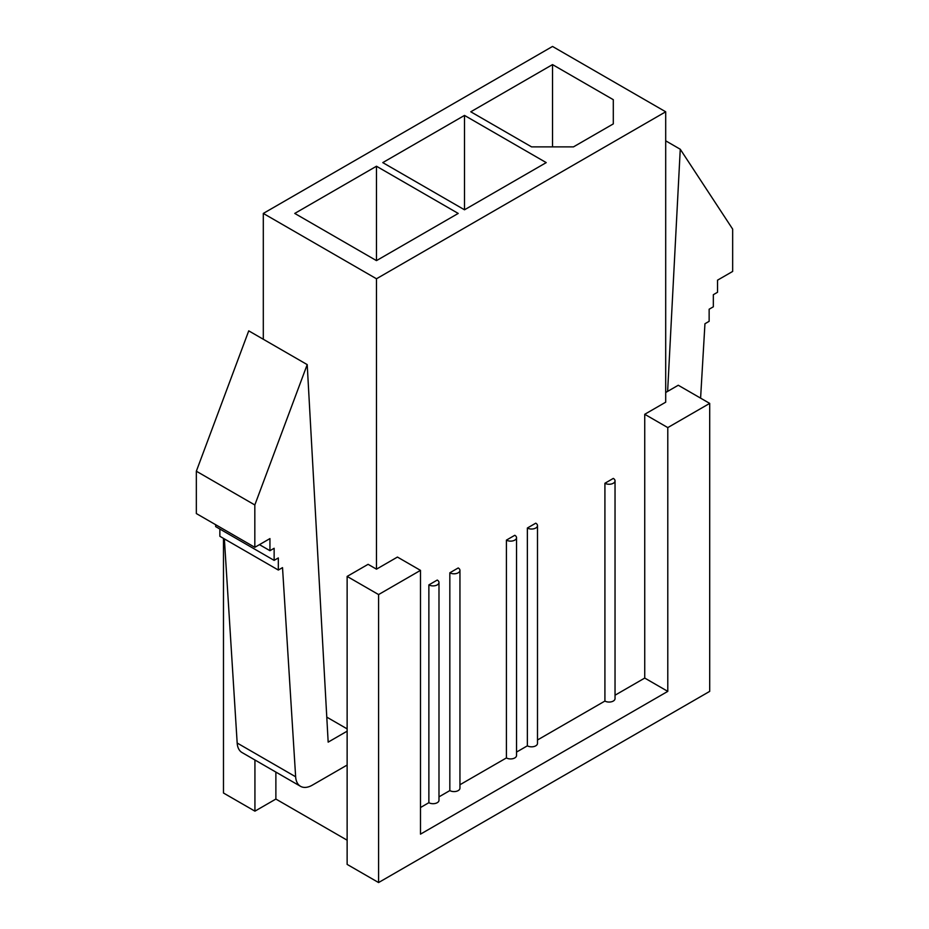 <?xml version="1.0" encoding="UTF-8"?>
<svg xmlns="http://www.w3.org/2000/svg" width="929" height="929" viewBox="0 0 929 929"><rect width="100%" height="100%" fill="white"/><g stroke="black" fill="none" stroke-linecap="round" stroke-linejoin="round"><path stroke-width="1.39" d="M428.873 584.898L437.257 580.056A5.922 3.426 180 0 1 438.987 582.471A5.922 3.426 180 0 1 435.329 585.63A5.922 3.426 180 0 1 428.873 584.898L428.873 802.691L420.489 807.533M438.987 796.85L449.833 790.591A5.922 3.426 0 0 0 456.29 791.334A5.922 3.426 0 0 0 459.948 788.175L459.948 570.371A5.922 3.426 0 0 0 458.218 567.956L449.833 572.798L449.833 790.591M459.948 784.75L506.41 757.925A5.922 3.426 0 0 0 512.878 758.668A5.922 3.426 0 0 0 516.536 755.498L516.536 537.705A5.922 3.426 0 0 0 514.794 535.29L506.41 540.121L506.41 757.925M516.536 752.084L527.37 745.824A5.922 3.426 0 0 0 533.838 746.568A5.922 3.426 0 0 0 537.496 743.397L537.496 525.605A5.922 3.426 0 0 0 535.754 523.19L527.37 528.02L527.37 745.824M537.496 739.983L604.918 701.058A5.922 3.426 0 0 0 611.375 701.79A5.922 3.426 0 0 0 615.033 698.631L615.033 480.839A5.922 3.426 0 0 0 613.303 478.412L604.918 483.254L604.918 701.058M615.033 695.217L644.738 678.065L667.788 691.373L420.489 834.149L420.489 570.371L378.579 594.572L378.579 882.55L347.132 864.4L347.132 576.421L368.093 564.321L376.477 569.163L397.438 557.063L420.489 570.371M263.302 339.259L263.302 213.426L376.477 278.77L665.698 111.794L665.698 402.187L644.738 414.288L644.738 678.065M376.477 278.77L376.477 569.163M438.987 582.471L438.987 800.275A5.922 3.426 180 0 1 435.329 803.434A5.922 3.426 180 0 1 428.873 802.691M275.878 772.092L275.878 799.056L347.132 840.199M326.787 717.13L347.132 728.882M458.218 213.426L376.477 260.619L294.748 213.426L376.477 166.233L458.218 213.426M376.477 260.619L376.477 166.233M644.738 414.288L667.788 427.595L709.698 403.395L709.698 691.373L378.579 882.55M223.483 538.39L223.483 793.018L254.929 811.156L275.878 799.056M382.771 162.61L464.5 115.417L546.229 162.61L464.5 209.791L382.771 162.61M263.302 213.426L552.523 46.45L665.698 111.794M470.782 111.794L552.523 64.6L613.303 99.693L613.303 123.894L573.483 146.875L531.562 146.875L470.782 111.794M464.5 209.791L464.5 115.417M552.523 146.875L552.523 64.6M667.788 427.595L667.788 691.373M378.579 594.572L347.132 576.421M709.698 403.395L678.263 385.245L665.698 392.502M254.929 759.992L254.929 811.156M700.594 398.135L704.948 323.745L709.141 321.318L709.141 309.218L713.333 306.802L713.333 294.702L717.525 292.275L717.525 280.175L732.656 271.442L732.656 229.103L680.26 149.244L667.626 391.388M665.698 140.825L680.26 149.244M613.303 123.894L613.303 99.693M347.132 731.181L328.169 742.132L307.209 364.609L254.825 504.97L254.825 547.32L269.944 538.588L269.944 550.688L274.136 548.273L274.136 560.373L278.328 557.946L278.328 570.046L282.521 567.631L295.643 776.783A23.713 13.691 120 0 0 300.508 786.306A23.713 13.691 120 0 0 312.365 785.133L347.132 765.055M219.859 529.031L219.859 536.288L278.328 570.046M224.365 538.89L237.174 743.026A23.713 13.691 120 0 0 242.039 752.548L300.508 786.306M254.825 504.97L196.344 471.212L248.74 330.852L307.209 364.609M196.344 471.212L196.344 513.563L254.825 547.32M259.47 544.638L269.944 550.688M215.667 524.711L215.667 526.615L274.136 560.373M604.918 483.254A5.922 3.426 0 0 0 611.375 483.997A5.922 3.426 0 0 0 615.033 480.839M527.37 528.02A5.922 3.426 0 0 0 533.838 528.764A5.922 3.426 0 0 0 537.496 525.605M506.41 540.121A5.922 3.426 0 0 0 512.878 540.864A5.922 3.426 0 0 0 516.536 537.705M449.833 572.798A5.922 3.426 0 0 0 456.29 573.53A5.922 3.426 0 0 0 459.948 570.371M237.174 743.026L295.643 776.783"/></g></svg>
